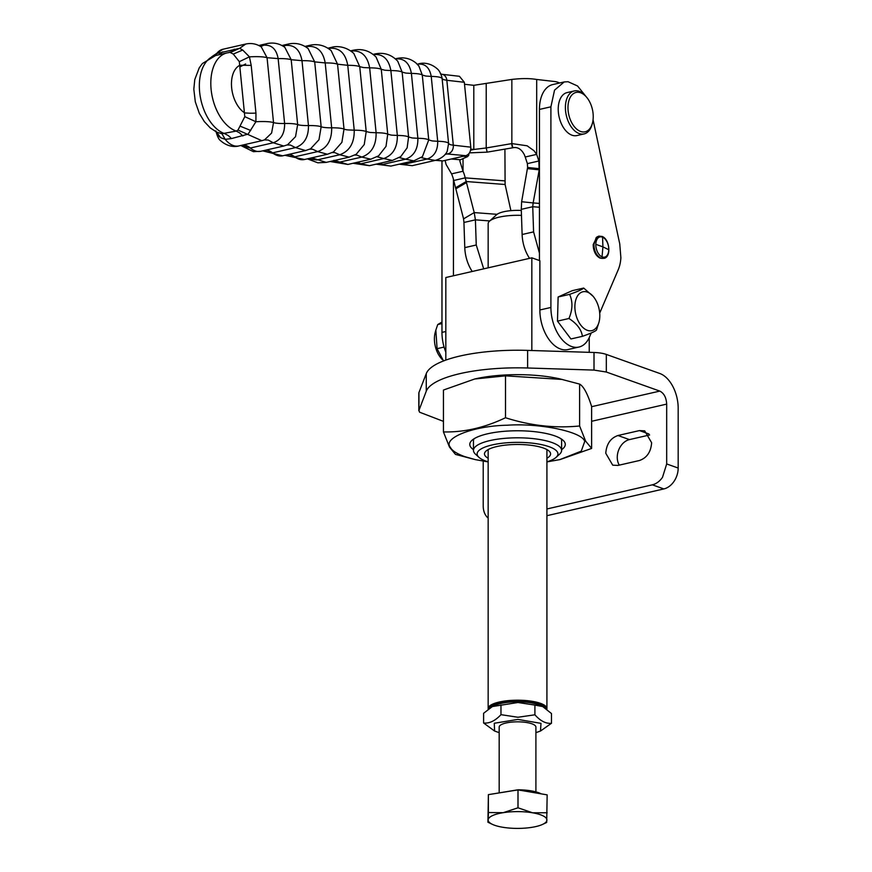 <?xml version="1.0" encoding="UTF-8"?>
<svg xmlns="http://www.w3.org/2000/svg" width="872" height="872" viewBox="0 0 872 872"><rect width="100%" height="100%" fill="white"/><g stroke="black" fill="none" stroke-linecap="round" stroke-linejoin="round"><path stroke-width="1.31" d="M594.006 352.484L527.615 350.391A91.833 26.236 180 0 0 460.122 355.994A91.833 26.236 180 0 0 426.266 373.598L418.931 392.563A18.367 5.243 180 0 0 418.822 393.13L418.822 410.734L426.266 391.19A91.833 26.236 180 0 1 460.122 373.598A91.833 26.236 180 0 1 527.615 367.995L594.006 370.088L606.323 372.028L606.323 354.424A18.367 5.243 180 0 0 600.841 353.106A18.367 5.243 180 0 0 594.006 352.484L594.006 370.088M606.323 354.424L659.799 373.488A29.386 17.604 -102.9 0 1 678.176 408.205L678.176 468.046L666.688 463.948L666.688 404.107L591.63 421.285M443.445 421.361L419.552 412.194L418.931 410.156L418.931 392.563M591.63 406.69L659.799 391.092L606.323 372.028M562.407 379.462L505.509 375.843L505.509 417.732C530.22 425.656 554.919 428.414 579.608 425.983L585.613 441.101L591.63 448.437L591.63 406.548C587.619 393.795 583.608 386.307 579.608 384.094L559.835 378.873A67.951 19.413 180 0 0 507.264 374.884A67.951 19.413 180 0 0 475.24 378.873A67.951 19.413 180 0 0 474.957 378.938M488.157 518.099L487.415 517.434A18.367 13.734 109.6 0 1 483.219 505.945L483.219 461.168M659.799 391.092C663.984 393.207 666.284 397.556 666.688 404.107M531.833 350.533L531.833 257.829L445.832 277.514L445.832 360.082M531.833 257.829L539.866 260.695L539.866 309.974A33.06 19.805 77.1 0 0 555.257 346.097A33.06 19.805 77.1 0 0 567.912 349.574L578.953 347.045A33.06 19.805 77.1 0 0 589.548 336.886L591.216 332.962M589.243 337.562L589.243 352.343M666.688 463.948L662.491 477.355C659.668 481.366 656.289 483.862 652.354 484.832L663.843 488.93A18.367 13.734 -70.4 0 0 673.969 481.453A18.367 13.734 -70.4 0 0 678.176 468.046M546.918 508.965L652.354 484.832M617.954 465.43L612.711 465.168L605.768 453.255C606.498 444.001 610.553 438.082 617.954 435.51L639.459 430.583L644.702 430.844L651.635 442.758C650.915 452.012 646.85 457.92 639.459 460.503L617.954 465.43M663.843 488.93L546.918 515.69M649.629 434.975L629.442 439.597A15.609 11.674 -70.4 0 0 617.256 457.353A15.609 11.674 -70.4 0 0 619.273 465.125M593.058 119.824L619.752 243.898L620.875 257.709A33.06 19.805 77.1 0 1 618.259 269.677L599.696 313.113M539.866 309.974L550.908 307.456A33.06 19.805 77.1 0 0 566.299 343.568A33.06 19.805 77.1 0 0 578.953 347.045M550.908 307.456L550.908 106.809L554.548 90.143L564.195 81.946L568.043 81.706L577.58 86.001L585.821 96.302M539.441 260.543L539.441 109.425A33.06 19.805 -102.9 0 1 552.728 84.573L564.195 81.946M521.467 215.384A29.386 8.393 180 0 0 499.166 217.15A29.386 8.393 180 0 0 489.486 221.194A29.386 8.393 180 0 0 488.157 223.701L488.157 267.824M453.44 275.77L453.44 179.272M601.756 258.374L599.773 257.992C595.609 255.616 593.407 251.169 593.167 244.65L596.862 237.031M599.01 322.106L596.492 330.03C595.325 331.327 590.627 333.431 582.398 336.341L570.931 338.957L557.481 321.125L558.124 296.992L572.217 290.681L583.684 288.054L593.113 296.327A19.936 11.946 -102.9 0 1 599.01 322.106A19.936 11.946 -102.9 0 1 586.834 330.128A19.936 11.946 -102.9 0 1 574.888 305.996A19.936 11.946 -102.9 0 1 587.848 292.305A19.936 11.946 -102.9 0 1 593.113 296.327M521.303 210.457A22.04 6.3 180 0 0 503.754 211.743A22.04 6.3 180 0 0 496.506 214.785L489.486 221.194M483.698 268.849L476.254 244.999L475.404 219.842L463.937 222.469L463.566 218.861L474.215 212.583L475.404 219.842L489.77 220.943M488.157 251.474L488.157 244.062M529.566 258.352A29.386 17.604 -102.9 0 1 522.121 234.503L521.271 209.345L532.738 206.729L533.141 202.936L521.63 201.726L521.271 209.345M539.441 207.242L532.738 206.729L533.588 231.876L539.441 253.142M445.832 331.502L441.973 332.385L441.973 161.048M441.973 332.385A33.06 19.805 77.1 0 0 445.832 352.19M582.398 336.341C581.45 329.583 576.97 323.643 568.947 318.498C572.697 309.647 572.915 301.603 569.59 294.365C577.82 291.455 582.518 289.351 583.684 288.054M557.481 321.125L568.947 318.498M558.124 296.992L569.59 294.365M521.63 201.726L527.604 167.468L527.386 163.631L538.852 161.004L536.683 154.377L533.98 150.703L527.135 145.798L511.853 143.586L486.216 147.957L473.801 149.472L470.782 149.134M464.525 84.268L473.801 85.325L511.853 79.428C521.707 78.295 529.991 78.317 536.683 79.472L554.668 81.521A33.06 19.805 -102.9 0 1 557.895 82.284A33.06 19.805 -102.9 0 1 559.606 83.004M472.232 271.465A29.386 17.604 77.1 0 1 464.787 247.626L463.937 222.469M592.426 123.148L592.066 124.478A22.04 13.211 -102.9 0 1 584.087 133.917L576.926 135.563A22.04 13.211 -102.9 0 1 560.576 121.808A22.04 13.211 -102.9 0 1 567.083 92.596L574.256 90.95A22.04 13.211 -102.9 0 1 585.548 95.985L586.442 97.032A20.198 12.11 -102.9 0 1 591.074 105.022A20.198 12.11 -102.9 0 1 592.426 123.148A20.198 12.11 -102.9 0 1 582.071 131.857A20.198 12.11 -102.9 0 1 570.135 119.202A20.198 12.11 -102.9 0 1 571.182 95.855A20.198 12.11 -102.9 0 1 586.442 97.032M527.386 163.631L525.217 157.004L536.683 154.377L536.683 79.472M527.604 167.468L539.103 168.667L538.852 161.004L539.441 161.048M497.073 214.327L474.215 212.583L466.476 182.564A22.04 11.925 59.5 0 0 466.193 181.529L465.201 177.866L453.734 180.493A22.04 13.211 77.1 0 0 451.565 173.866L446.039 164.361L445.145 160.415M504.91 149.112L505.106 184.493L510.894 210.653M441.973 322.062L437.733 324.548L435.847 330.096L437.079 348.68L443.532 360.943M441.973 323.577L437.733 324.548M444.077 347.078L437.079 348.68M584.087 133.917A22.04 13.211 -102.9 0 1 567.748 120.173A22.04 13.211 -102.9 0 1 574.256 90.95M525.217 157.004L524.345 154.726C521.391 149.058 517.543 146.747 512.801 147.771L511.853 143.586L511.853 79.428M539.441 203.416L533.141 202.936L539.441 168.699M463.566 218.861L455.827 188.832A22.04 11.925 59.5 0 0 455.544 187.796L466.193 181.529L505.106 184.493M435.847 330.096L435.204 332.472A19.936 11.946 77.1 0 0 441.112 358.25L442.18 359.482M602.563 237.184L602.923 246.874L595.827 244.313A10.366 6.213 -102.9 0 1 602.563 237.184A10.366 6.213 -102.9 0 1 608.776 249.73A10.366 6.213 -102.9 0 1 602.04 256.859A10.366 6.213 -102.9 0 1 595.827 244.313M512.801 147.771L487.165 152.142L486.216 147.957L486.216 83.799M455.544 187.796L453.734 180.493M504.91 180.886L465.201 177.866A22.04 13.211 77.1 0 0 463.032 171.239L451.565 173.866M487.165 152.142L469.485 152.873M473.801 85.325L473.801 149.472L470.597 150.202M451.282 159.009L460.394 159.772L459.806 160.917L463.032 171.239L463.032 158.617M464.329 82.273L459.424 76.289L441.93 74.294A7.347 5.755 96.5 0 1 446.835 80.289L464.329 82.273L470.793 147.161C470.891 151.619 469.223 154.464 465.779 155.685L442.845 160.939L435.411 160.361M460.394 159.772A22.04 5.93 94.8 0 1 460.481 159.729L467.599 156.622L463.283 156.262M468.34 154.279L468.787 155.172L467.599 156.622M215.864 130.898L217.455 134.986L220.551 137.645L225.216 139.357L231.396 138.594L248.149 134.114L255.899 121.742L255.954 113.098A22.04 3.641 -5.7 0 1 249.752 113.218L244.716 112.935A25.713 15.402 -102.9 0 1 231.658 87.865A25.713 15.402 -102.9 0 1 239.964 65.237L251.201 65.4L249.436 56.844L242.699 50.031L239.604 48.331L216.67 53.584L212.485 56.691M239.604 48.331L230.263 52.505L233.282 54.075L239.32 61.672L249.436 56.844C257.84 56.418 263.715 56.702 267.061 57.705L261.295 46.935C256.521 43.818 251.354 42.848 245.784 44.025L239.604 48.331M311.664 157.799L326.226 162.388L349.16 157.145L356.201 154.29L364.245 144.556L366.207 131.563C364.202 130.658 360.212 130.201 354.228 130.201L347.754 129.906A22.04 3.641 -5.7 0 1 344.015 129.089L337.551 64.201L331.153 50.62C324.907 45.42 317.899 43.622 310.127 45.235L307.195 46.467C316.972 45.54 322.978 51.023 325.202 62.926L331.665 127.813A22.04 3.641 -5.7 0 1 325.234 127.574L324.733 127.519A22.04 3.641 -5.7 0 1 321.158 126.767L314.694 61.879L308.132 48.559C302.213 44.025 295.695 42.51 288.567 44.003L285.318 45.442C294.376 44.581 299.935 49.66 301.995 60.68L308.459 125.568A22.04 3.641 -5.7 0 1 301.897 125.372L301.058 125.285A22.04 3.641 -5.7 0 1 297.657 124.598L291.193 59.71L284.817 47.317C279.389 43.491 273.481 42.248 267.115 43.6L263.551 45.257C271.475 44.505 276.348 48.952 278.146 58.598L284.621 123.486A22.04 3.641 -5.7 0 1 277.939 123.334L276.74 123.214A22.04 3.641 -5.7 0 1 273.525 122.592A25.495 4.207 -5.7 0 0 255.899 121.742L244.803 116.652L239.32 61.672M245.784 44.025L222.851 49.268A25.495 15.271 -102.9 0 0 216.67 53.584L215.918 55.459M228.42 52.669L231.549 51.568A22.04 13.211 -102.9 0 0 234.219 49.192M333.856 160.317L347.884 164.448L370.807 159.205L378.655 155.815L386.013 146.365L387.735 134.19C385.893 133.263 382.012 132.773 376.115 132.751L370.099 132.457A22.04 3.641 -5.7 0 1 369.935 132.435L366.207 131.563L359.744 66.675L353.825 53.465C345.116 45.627 335.513 46.129 331.785 47.295L329.18 48.331C339.263 47.371 345.465 53.029 347.754 65.313L337.551 64.201C335.382 63.318 331.262 62.893 325.202 62.926L314.694 61.879C312.361 61.018 308.132 60.626 301.995 60.68L291.193 59.71C288.708 58.882 284.37 58.511 278.146 58.598L267.061 57.705L273.525 122.592L271.595 133.078L264.576 139.847L261.84 140.686L237.991 130.07L244.803 116.652M237.991 130.07L236.236 131.083A40.406 24.209 -102.9 0 1 211.242 90.601A40.406 24.209 -102.9 0 1 227.047 52.909L215.58 55.536A40.406 24.209 77.1 0 0 199.775 93.228A40.406 24.209 77.1 0 0 224.769 133.699L228.192 135.542A22.04 13.211 77.1 0 1 231.396 138.594M261.84 140.686L238.906 145.929A25.495 15.271 77.1 0 1 225.216 139.357L221.935 133.743L236.236 131.083L239.658 132.925L242.863 135.967M221.935 133.743L216.616 132.097L210.239 127.89L204.342 121.622L199.328 113.349L195.306 101.828L193.824 89.195L194.772 79.592L199.23 67.842L202.337 63.58L215.58 55.536M505.509 375.843L474.673 379.004L443.445 390.046L443.445 431.934C464.144 432.381 484.832 427.64 505.509 417.732M579.608 425.983L579.608 384.094M591.63 448.437L560.118 459.544M546.918 461.909L559.835 459.609L581.264 451.151L584.709 441.472C582.627 431.847 540.03 422.909 507.264 425.22C473.561 425.819 442.278 437.984 450.366 447.347C451.925 450.552 456.634 453.614 464.504 456.547L475.24 459.609L455.467 454.388L449.462 447.053L443.445 431.934M475.24 459.609L488.157 461.909M561.612 449.658A47.753 13.647 180 0 0 562.026 449.363A47.753 13.647 180 0 0 563.116 440.338A47.753 13.647 180 0 0 519.189 430.779A47.753 13.647 180 0 0 473.049 439.455A47.753 13.647 180 0 0 471.959 440.338A47.753 13.647 180 0 0 473.463 449.658M474.106 438.736A44.08 12.59 180 0 0 473.463 440.894L473.463 450.399A44.08 12.59 0 0 1 502.937 438.518A44.08 12.59 0 0 1 551.943 442.518A44.08 12.59 0 0 1 561.612 450.399A44.08 12.59 0 0 1 559.617 454.149L556.107 457.353A40.406 11.543 0 0 1 546.918 461.833M561.612 450.399L561.612 440.894A44.08 12.59 180 0 0 560.969 438.736M494.119 793.716L517.903 789.803A26.869 7.674 0 0 1 541.218 793.847M492.375 824.345L487.928 822.22L488.385 794.632L518.001 789.901L547.158 794.861L546.69 822.449L542.7 824.345A29.386 8.393 0 0 1 531.876 827.332A29.386 8.393 0 0 1 517.14 828.4A29.386 8.393 0 0 1 502.501 827.223A29.386 8.393 0 0 1 492.375 824.345A29.386 8.393 0 0 1 488.157 819.887L488.385 812.53L503.199 812.682L518.001 807.799L532.574 812.791L547.158 812.759M518.001 789.901L518.001 807.799M487.928 822.22L488.157 819.887A29.386 8.393 0 0 1 503.199 812.682A29.386 8.393 0 0 1 517.946 811.614A29.386 8.393 0 0 1 532.574 812.791A29.386 8.393 0 0 1 546.918 820.116A29.386 8.393 0 0 1 542.7 824.345M488.385 794.632L488.385 812.53M499.176 791.874L499.176 727.074A18.367 5.243 0 0 1 517.794 721.831A18.367 5.243 0 0 1 535.909 727.074L535.909 791.874M499.176 732.654L494.577 731.03L494.282 723.259L517.903 719.411L540.978 723.357L540.498 731.03L535.909 732.654M540.498 731.03L551.475 723.269C545.959 723.858 540.433 721.035 534.907 714.8L517.946 717.253L500.975 714.669C495.187 720.85 489.399 723.629 483.6 722.997L494.577 731.03M551.475 723.269L551.475 713.547L542.722 706.571L534.907 705.088L534.907 714.8M483.6 722.997L483.6 713.285L492.364 706.56L517.946 702.505L534.907 705.088M500.975 704.958L500.975 714.669M542.722 706.571L540.498 705.513A26.814 7.663 180 0 0 517.903 701.818A26.814 7.663 180 0 0 494.577 705.513L492.364 706.56M489.366 708.304A28.471 8.131 0 0 1 499.743 703.126A28.471 8.131 0 0 1 528.061 701.916A28.471 8.131 0 0 1 545.73 708.358M488.211 709.143A29.386 8.393 0 0 1 488.157 708.598A29.386 8.393 0 0 1 499.166 702.047A29.386 8.393 0 0 1 530.263 701.023A29.386 8.393 0 0 1 546.918 708.598A29.386 8.393 0 0 1 546.853 709.187M546.918 708.598L546.918 450.399A29.386 8.393 180 0 0 546.755 449.494M488.32 449.494A29.386 8.393 180 0 0 488.157 450.399L488.157 708.598M546.918 458.236A33.06 9.439 180 0 0 549.098 451.097A33.06 9.439 180 0 0 543.343 448.012A33.06 9.439 180 0 0 511.417 444.633A33.06 9.439 180 0 0 485.987 451.097A33.06 9.439 180 0 0 488.157 458.236M488.157 461.833A40.406 11.543 0 0 1 486.009 461.135A40.406 11.543 0 0 1 478.968 457.353A40.406 11.543 0 0 1 498.555 443.728A40.406 11.543 0 0 1 549.077 446.693A40.406 11.543 0 0 1 556.107 457.353M478.968 457.353L475.469 454.149A44.08 12.59 0 0 1 473.463 450.399M426.266 373.598L426.266 391.19M527.615 350.391L527.615 367.995M539.441 109.425L550.908 106.809M617.954 435.51L629.442 439.597M639.459 430.583L648.921 433.962M533.588 231.876L522.121 234.503M597.494 236.661L596.165 237.664L593.887 244.378C594.159 251.027 596.415 255.572 600.644 258.036L602.476 258.439M464.787 247.626L476.254 244.999M455.827 188.832L466.476 182.564M538.918 169.811L527.418 168.612M602.04 256.859L602.923 246.874L608.776 249.73M511.548 143.629L512.496 147.826M451.434 158.977L460.481 159.729M445.156 154.409L448.284 153.701A7.347 5.755 96.5 0 0 453.298 145.177L446.835 80.289L443.477 79.614L442.126 78.633L441.842 76.91C440.491 72.845 438.932 70.131 437.166 68.768C429.406 61.977 421.449 62.98 419.105 63.754L417.83 64.147C425.111 63.449 429.58 67.536 431.237 76.398C437.918 76.562 441.548 77.303 442.126 78.633L448.59 143.52L449.941 144.501A22.04 3.641 -5.7 0 0 453.298 145.177L470.793 147.161M445.636 153.821L465.779 155.685M436.12 160.175L442.845 160.939M447.227 151.227L448.59 143.52C448.023 142.201 444.393 141.449 437.7 141.286C437.842 150.485 434.376 156.382 427.28 158.987L435.161 160.415C444.001 157.876 446.769 152.469 447.227 151.227M399.202 164.187L412.227 165.669L399.561 164.1M437.7 141.286L431.237 76.398L426.539 76.115A22.04 3.641 -5.7 0 1 425.46 75.973L422.277 75.014L418.887 66.054L415.944 62.958C410.32 58.489 404.063 56.974 397.196 58.413L395.583 58.936C404.172 58.119 409.448 62.948 411.399 73.401C417.121 73.499 420.74 74.033 422.277 75.014L428.741 139.901L431.923 140.861A22.04 3.641 -5.7 0 0 433.003 141.002L437.7 141.286M421.132 157.625L427.28 158.987L404.357 164.23L402.602 163.413M422.43 156.644L428.741 139.901C427.215 138.921 423.585 138.386 417.873 138.288C418.037 149.156 413.938 156.121 405.578 159.184L413.829 160.84L422.43 156.644M376.05 164.165L390.896 166.083L376.399 164.089M417.873 138.288L411.399 73.401L406.276 73.117A22.04 3.641 -5.7 0 1 405.491 73.008L402.123 72.082L397.763 61.247C391.604 54.642 384.127 52.189 375.331 53.879L373.38 54.565C382.873 53.661 388.705 58.991 390.874 70.556C396.673 70.621 400.422 71.123 402.123 72.082L408.587 136.969L411.955 137.896A22.04 3.641 -5.7 0 0 412.739 138.005L417.873 138.288M399.245 157.614L405.578 159.184L382.645 164.437L380.072 163.249M400.771 156.579L407.137 147.848L408.587 136.969C406.897 136.01 403.147 135.509 397.338 135.443C397.523 147.455 392.989 155.151 383.745 158.541L392.378 160.437L400.771 156.579M353.018 163.271L369.445 165.68L360.812 163.794L353.345 163.195M397.338 135.443L390.874 70.556L385.293 70.261A22.04 3.641 -5.7 0 1 384.825 70.207L381.271 69.302L376.05 57.029C369.673 50.75 362.163 48.461 353.52 50.173L351.242 51.034C361.237 50.075 367.374 55.688 369.652 67.853C375.549 67.885 379.418 68.376 381.271 69.302L387.735 134.19L391.288 135.095A22.04 3.641 -5.7 0 0 391.768 135.149L397.338 135.443M377.107 156.764L383.745 158.541L360.812 163.794L357.433 162.268M349.16 157.145L339.786 154.747C349.607 151.15 354.424 142.964 354.228 130.201L347.754 65.313C353.738 65.313 357.738 65.771 359.744 66.675L363.471 67.547A22.04 3.641 -5.7 0 0 363.635 67.569L369.652 67.853L376.115 132.751C376.312 145.395 371.548 153.494 361.815 157.069L370.807 159.205M354.784 155.085L356.79 155.074L361.815 157.069L338.881 162.312L330.423 161.429M332.319 152.556L334.597 152.546L339.786 154.747L316.852 159.99L307.663 158.78M328.591 48.636L329.18 48.331L328.395 48.505M333.475 151.957L341.889 142.365L344.015 129.089A25.495 4.207 -5.7 0 0 331.665 127.813C331.861 140.174 327.196 148.098 317.67 151.586L327.414 154.257L333.475 151.957M306.072 47.066L307.195 46.467L305.68 46.816M327.414 154.257L304.481 159.511A25.495 15.271 77.1 0 1 294.736 156.84L317.67 151.586L312.503 149.199L309.745 149.188M288.948 154.366A22.04 13.211 77.1 0 1 289.079 154.388L289.569 154.453A22.04 13.211 77.1 0 1 294.736 156.84L285.111 155.249M310.574 148.796L318.978 139.749L321.158 126.767A25.495 4.207 -5.7 0 0 308.459 125.568C308.633 137.024 304.317 144.37 295.499 147.597L305.614 150.551L310.574 148.796M283.476 46.39L285.318 45.442L282.844 46.009M305.614 150.551L282.681 155.805A25.495 15.271 77.1 0 1 272.565 152.851L295.499 147.597L290.332 145.025L287.073 144.97M265.982 150.093A22.04 13.211 77.1 0 1 266.581 150.148L267.399 150.278A22.04 13.211 77.1 0 1 272.565 152.851L262.821 150.823M287.575 144.763L295.532 136.664L297.657 124.598A25.495 4.207 -5.7 0 0 284.621 123.486C284.773 133.514 280.991 139.945 273.274 142.768L283.749 146.027L287.575 144.763M260.793 46.608L263.551 45.257L259.932 46.085M283.749 146.027L260.815 151.281A25.495 15.271 77.1 0 1 250.34 148.022L273.274 142.768L268.118 140.021L264.358 139.923M242.961 145.003A22.04 13.211 77.1 0 1 244.04 145.057L245.185 145.264A22.04 13.211 77.1 0 1 250.34 148.022L240.846 145.493M255.954 113.098L251.201 65.4M242.699 50.031L233.282 54.075M222.752 51.819L218.927 54.773M240.487 126.32L250.722 130.462M220.551 137.645L216.616 132.097M217.455 134.986L216.31 131.955M245.642 63.972L240.127 66.828M600.841 258.112L603.904 258.363C611.544 257.284 609.811 239.102 602.083 236.443L598.813 236.116L596.165 237.664M468.787 153.81L468.787 155.172M441.93 74.294L440.415 73.76M419.105 63.754L417.252 64.179M412.227 165.669L435.161 160.415M397.196 58.413L395.365 58.827M390.896 166.083L413.829 160.84M375.331 53.879L373.129 54.391M369.445 165.68L392.378 160.437M347.884 164.448L330.117 161.505M353.52 50.173L350.62 50.838M326.226 162.388L317.811 162.802L307.391 158.846M331.785 47.295L327.894 48.189M310.127 45.235L304.993 46.412M304.481 159.511L284.882 155.303M288.567 44.003L281.961 45.518M282.681 155.805L262.646 150.856M267.115 43.6L258.81 45.497M260.815 151.281L253.403 151.663L240.759 145.504M238.906 145.929C237.075 146.572 228.933 148.022 220.649 140.73C218.839 139.629 217.248 136.37 215.875 130.942M211.754 56.756L222.851 49.268M227.047 52.909L229.205 52.516M475.24 378.873L474.673 379.004M560.402 459.479L559.835 459.609"/></g></svg>
